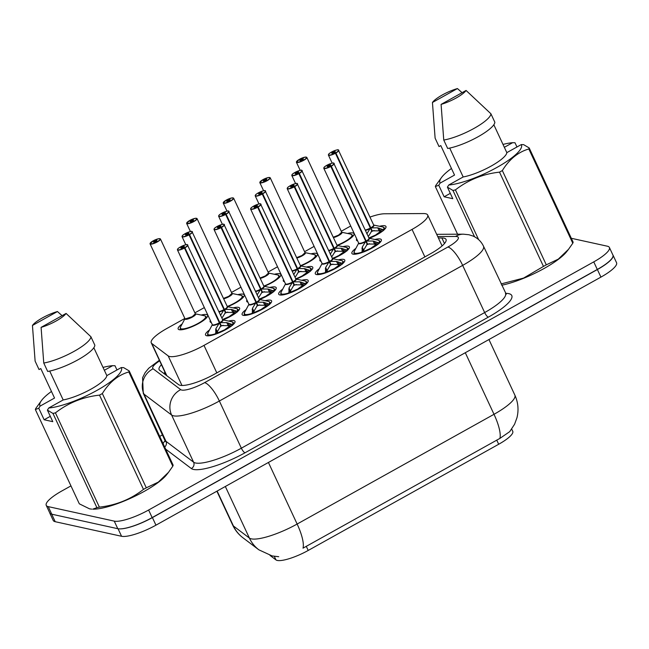 <?xml version="1.0" encoding="UTF-8"?>
<svg xmlns="http://www.w3.org/2000/svg" width="649" height="649" viewBox="0 0 649 649"><rect width="100%" height="100%" fill="white"/><g stroke="black" fill="none" stroke-linecap="round" stroke-linejoin="round"><path stroke-width="0.97" d="M201.149 315.057A16.257 3.821 155 0 1 206.496 314.554A16.257 3.821 155 0 1 207.623 315.268A16.257 3.821 155 0 1 196.679 324.541A16.257 3.821 155 0 1 179.286 329.716A16.257 3.821 155 0 1 178.159 329.002A16.257 3.821 155 0 1 182.174 323.908M237.745 294.662A16.257 3.821 155 0 1 243.091 294.151A16.257 3.821 155 0 1 244.219 294.865A16.257 3.821 155 0 1 227.629 306.701M274.332 274.267A16.257 3.821 155 0 1 279.678 273.756A16.257 3.821 155 0 1 280.806 274.47A16.257 3.821 155 0 1 264.216 286.306M310.928 253.864A16.257 3.821 155 0 1 316.274 253.361A16.257 3.821 155 0 1 317.393 254.075A16.257 3.821 155 0 1 300.812 265.912M347.515 233.47A16.257 3.821 155 0 1 352.861 232.959A16.257 3.821 155 0 1 353.989 233.672A16.257 3.821 155 0 1 337.399 245.509M211.323 322.537A16.257 3.821 155 0 1 211.274 322.529A16.257 3.821 155 0 1 210.146 321.815A16.257 3.821 155 0 1 210.341 320.444M233.137 307.869A16.257 3.821 155 0 1 238.483 307.358A16.257 3.821 155 0 1 239.611 308.072A16.257 3.821 155 0 1 223.021 319.908M247.91 302.142A16.257 3.821 155 0 1 247.861 302.134A16.257 3.821 155 0 1 246.734 301.42A16.257 3.821 155 0 1 246.936 300.049M269.724 287.475A16.257 3.821 155 0 1 275.071 286.963A16.257 3.821 155 0 1 276.198 287.677A16.257 3.821 155 0 1 259.608 299.514M284.505 281.747A16.257 3.821 155 0 1 284.449 281.731A16.257 3.821 155 0 1 283.329 281.017A16.257 3.821 155 0 1 283.524 279.654M306.32 267.072A16.257 3.821 155 0 1 311.666 266.569A16.257 3.821 155 0 1 312.786 267.283A16.257 3.821 155 0 1 296.204 279.119M321.093 261.344A16.257 3.821 155 0 1 321.044 261.336A16.257 3.821 155 0 1 319.916 260.622A16.257 3.821 155 0 1 320.119 259.251M342.907 246.677A16.257 3.821 155 0 1 348.253 246.166A16.257 3.821 155 0 1 349.381 246.88A16.257 3.821 155 0 1 332.791 258.716M357.68 240.949A16.257 3.821 155 0 1 357.631 240.941A16.257 3.821 155 0 1 356.504 240.227A16.257 3.821 155 0 1 356.707 238.856M379.495 226.282A16.257 3.821 155 0 1 384.841 225.771A16.257 3.821 155 0 1 385.968 226.485A16.257 3.821 155 0 1 369.386 238.321M228.529 321.077A16.257 3.821 155 0 1 233.875 320.565A16.257 3.821 155 0 1 234.995 321.279A16.257 3.821 155 0 1 224.051 330.552A16.257 3.821 155 0 1 206.658 335.736A16.257 3.821 155 0 1 205.538 335.022A16.257 3.821 155 0 1 209.53 329.935M265.117 300.674A16.257 3.821 155 0 1 270.463 300.171A16.257 3.821 155 0 1 271.59 300.885A16.257 3.821 155 0 1 260.647 310.157A16.257 3.821 155 0 1 243.253 315.341A16.257 3.821 155 0 1 242.126 314.619A16.257 3.821 155 0 1 246.117 309.541M301.704 280.279A16.257 3.821 155 0 1 307.05 279.768A16.257 3.821 155 0 1 308.178 280.49A16.257 3.821 155 0 1 297.234 289.762A16.257 3.821 155 0 1 279.841 294.938A16.257 3.821 155 0 1 278.713 294.224A16.257 3.821 155 0 1 282.713 289.138M338.299 259.884A16.257 3.821 155 0 1 343.646 259.373A16.257 3.821 155 0 1 344.773 260.087A16.257 3.821 155 0 1 333.829 269.359A16.257 3.821 155 0 1 316.436 274.543A16.257 3.821 155 0 1 315.309 273.829A16.257 3.821 155 0 1 319.3 268.743M374.887 239.481A16.257 3.821 155 0 1 380.233 238.978A16.257 3.821 155 0 1 381.361 239.692A16.257 3.821 155 0 1 370.417 248.965A16.257 3.821 155 0 1 353.024 254.148A16.257 3.821 155 0 1 351.896 253.426A16.257 3.821 155 0 1 355.887 248.348M184.851 318.456L166.898 328.459A28.686 6.741 -25 0 0 151.266 342.867A28.686 6.741 -25 0 0 151.817 343.524L168.18 355.895A28.686 6.741 -25 0 0 169.616 356.496A28.686 6.741 -25 0 0 203.989 345.39L412.05 229.405A28.686 6.741 -25 0 0 427.675 215.006A28.686 6.741 -25 0 0 423.521 213.553L384.581 213.772A28.686 6.741 -25 0 0 369.979 217.082M269.992 555.382L275.971 559.9A25.814 6.068 -25 0 0 277.269 560.444A25.814 6.068 -25 0 0 308.21 550.449L498.683 444.265A25.814 6.068 -25 0 0 512.751 431.309L511.712 429.078M350.711 225.998L341.26 231.263M314.116 246.393L304.665 251.658M277.529 266.788L268.078 272.061M240.941 287.191L231.482 292.456M204.346 307.585L194.895 312.85M217.139 491.058L233.429 525.99A33.464 32.28 127.1 0 0 242.937 537.77C238.491 534.387 235.076 530.168 232.699 525.106A38.242 8.997 -25 0 0 233.429 525.99L249.386 538.053A38.242 8.997 -25 0 0 251.301 538.848A38.242 8.997 -25 0 0 297.137 524.043A33.464 9.565 60.9 0 1 303.018 548.162L499.892 438.408L509.716 431.65L514.56 424.268L516.937 417.834C518.875 410.03 518.178 402.445 514.852 395.095L488.948 339.541M612.802 254.797A28.686 6.741 155 0 1 613.013 255.138A28.686 6.741 155 0 1 597.388 269.538L152.41 517.594A28.686 6.741 155 0 1 120.406 528.886M50.151 513.448A28.686 6.741 155 0 1 49.689 512.856A28.686 6.741 155 0 1 49.559 512.475M613.013 255.138L616.55 262.715A28.686 6.741 155 0 1 600.925 277.115L155.947 525.171A28.686 6.741 155 0 1 121.566 536.277L55.206 521.699A28.686 6.741 155 0 1 53.218 520.433L49.689 512.856M161.439 364.673A28.686 6.741 -25 0 0 159.102 369.646A28.686 6.741 -25 0 0 159.654 370.311L178.67 384.687A28.686 6.741 -25 0 0 180.106 385.287A28.686 6.741 -25 0 0 214.486 374.181L430.401 253.824A28.686 6.741 -25 0 0 446.025 239.416A28.686 6.741 -25 0 0 441.872 237.964L438.391 237.988M571.307 238.28L607.399 246.214A28.686 6.741 155 0 1 609.387 247.472A28.686 6.741 155 0 1 593.762 261.872L148.621 510.017A28.686 6.741 155 0 1 114.248 521.123L48.229 506.618A28.686 6.741 155 0 1 46.241 505.36A28.686 6.741 155 0 1 61.874 490.952L70.96 485.89M159.719 436.412L162.631 434.789M609.387 247.472L612.924 255.057A28.686 6.741 155 0 1 597.291 269.457L152.158 517.594A28.686 6.741 155 0 1 117.777 528.7L51.766 514.195A28.686 6.741 155 0 1 49.778 512.937L46.241 505.36M441.928 245.565L442.48 245.565M163.873 373.5A28.686 6.741 155 0 1 164.968 372.25M362.077 252.534L362.231 247.107L365.776 241.306L367.147 244.243L363.659 250.149L364.219 251.212L370.425 248.445A10.514 2.474 155 0 1 364.194 251.228L363.497 252.023M333.805 163.191A5.736 1.347 155 0 1 334.203 163.451A5.736 1.347 155 0 1 331.282 166.209L366.19 241.071L373.134 241.022L378.61 242.88L378.878 243.789M365.411 241.874A5.914 1.395 155 0 1 358.694 243.115L358.686 243.091A5.736 1.347 -25 0 0 359.075 243.343A5.736 1.347 -25 0 0 365.744 241.233L365.776 241.306M366.19 241.071L367.561 244.008L366.474 242.807M331.282 166.209L331.128 166.03A5.549 1.306 -25 0 0 333.57 163.118A5.549 1.306 -25 0 0 326.918 165.26A5.549 1.306 -25 0 0 324.281 168.294A5.549 1.306 -25 0 0 330.722 166.258L329.546 165.893A1.915 0.446 155 0 1 327.323 166.598A1.915 0.446 155 0 1 327.193 166.509A1.915 0.446 155 0 1 328.475 165.422A1.915 0.446 155 0 1 330.528 164.814A1.915 0.446 155 0 1 330.657 164.895A1.915 0.446 155 0 1 329.684 165.82L331.128 166.03M330.722 166.258L365.744 241.233A5.736 1.355 155 0 1 358.929 243.294M366.158 240.998L366.158 241.006A5.736 1.347 -25 0 0 369.078 238.24L333.683 163.094C333.643 162.672 331.874 163.142 328.402 164.505C322.512 167.783 325.003 166.809 324.078 167.361L323.802 168.294A5.736 1.347 155 0 1 323.883 167.807M371.982 248.137L371.196 248.023L375.601 244.86L374.546 244.081L367.561 244.008M378.472 243.927L375.666 244.843A10.514 2.474 155 0 1 371.65 247.772M366.515 244.916A10.514 2.474 155 0 1 369.524 243.7M371.212 248.032L371.406 248.453M371.05 248.64L370.433 248.453M353.981 253.345A14.343 3.375 -25 0 0 354.021 253.467A14.343 3.375 -25 0 0 355.019 254.092A14.343 3.375 -25 0 0 355.53 254.173M379.592 242.945A14.343 3.375 -25 0 0 380.022 241.339A14.343 3.375 -25 0 0 379.933 241.193M373.134 241.022L374.554 244.065A1.915 0.446 155 0 1 375.584 243.635L378.286 242.75M361.931 248.38L362.994 250.652A1.915 0.446 155 0 1 363.643 250.141L362.231 247.107M366.839 233.9L370.384 228.099L371.755 231.036L368.754 235.83M338.413 149.992A5.736 1.347 155 0 1 338.81 150.243A5.736 1.347 155 0 1 335.89 153.002L370.798 227.864L377.742 227.815L383.218 229.673L383.486 230.59M335.89 153.002L335.736 152.823A5.549 1.306 -25 0 0 338.178 149.911A5.549 1.306 -25 0 0 331.525 152.053A5.549 1.306 -25 0 0 328.889 155.087A5.549 1.306 -25 0 0 335.33 153.05L370.352 228.034A5.736 1.355 155 0 1 365.249 230.03A5.736 1.347 -25 0 0 370.352 228.034L370.384 228.099M370.798 227.864L372.169 230.801L371.082 229.6M335.33 153.05L334.154 152.685A1.915 0.446 155 0 1 331.931 153.391A1.915 0.446 155 0 1 331.801 153.302A1.915 0.446 155 0 1 333.091 152.215A1.915 0.446 155 0 1 335.135 151.606A1.915 0.446 155 0 1 335.265 151.688A1.915 0.446 155 0 1 334.292 152.612L335.736 152.823M370.206 227.71L370.766 227.799A5.736 1.347 -25 0 0 373.686 225.033A5.914 1.395 155 0 1 371.496 227.848M376.59 234.93L375.803 234.816L380.217 231.661L379.154 230.874L372.169 230.801M383.08 230.719L380.217 231.661A10.514 2.474 155 0 1 376.258 234.565M371.131 231.709A10.514 2.474 155 0 1 374.132 230.492M368.827 238.005L375.033 235.246A10.514 2.474 155 0 1 368.957 237.972M375.82 234.824L376.014 235.246M375.657 235.433L375.041 235.246M384.2 229.746A14.343 3.375 -25 0 0 384.63 228.132A14.343 3.375 -25 0 0 384.541 227.994M379.154 230.874L379.162 230.857A1.915 0.446 155 0 1 380.192 230.427L382.902 229.543M306.433 157.18A5.736 1.347 155 0 1 306.831 157.431A5.736 1.347 155 0 1 302.969 160.709A5.736 1.347 155 0 1 296.828 162.534A5.736 1.347 155 0 1 296.431 162.282L299.343 159.362A5.549 1.306 -25 0 0 296.909 162.274A5.549 1.306 -25 0 0 303.554 160.133A5.549 1.306 -25 0 0 306.19 157.099A5.549 1.306 -25 0 0 299.749 159.135L300.933 159.5L301.298 160.287M300.933 159.5A1.915 0.446 155 0 1 303.148 158.794A1.915 0.446 155 0 1 303.286 158.883A1.915 0.446 155 0 1 301.996 159.97A1.915 0.446 155 0 1 299.952 160.579A1.915 0.446 155 0 1 299.822 160.498A1.915 0.446 155 0 1 300.787 159.573L299.343 159.362M300.787 159.573L301.152 160.344M333.27 237.218A5.736 1.347 -25 0 0 338.583 235.108A5.736 1.347 -25 0 0 341.707 232.228L338.583 235.108L333.27 237.218A5.736 1.347 155 0 0 338.583 235.108A5.736 1.347 155 0 0 341.707 232.228L341.601 232.22M341.707 232.228L306.831 157.431L304.973 157.131L299.838 159.435M352.22 236.934A14.343 3.375 -25 0 0 352.65 235.327A14.343 3.375 -25 0 0 352.585 235.214M121.266 367.569L123.626 367.626L129.183 370.92A51.628 12.144 155 0 1 128.827 371.942C118.134 375.041 109.308 382.237 102.339 393.545L146.301 487.813L158.267 482.142L168.537 472.285L166.671 474.67A44.935 10.571 155 0 1 132.282 497.483A44.935 10.571 155 0 1 92.71 509.165L96.912 507.68L52.958 413.421L47.401 410.119L48.748 407.994A44.935 10.571 155 0 0 96.928 390.406A44.935 10.571 155 0 0 121.266 367.569L106.834 375.617A28.686 6.741 155 0 1 91.055 389.108A28.686 6.741 155 0 1 63.18 399.946L48.748 407.994M129.183 370.92L173.145 465.187A51.628 12.144 155 0 1 172.788 466.209L128.827 371.942M168.537 472.285L172.788 466.209M146.301 487.813A51.628 12.144 155 0 1 143.47 489.387L99.508 395.127C82.975 396.937 68.283 402.851 55.433 412.861A51.628 12.144 155 0 1 52.958 413.421M55.433 412.861L99.386 507.129C115.92 505.311 130.611 499.406 143.47 489.387M99.386 507.129A51.628 12.144 155 0 1 96.912 507.68M50.297 416.334L44.14 419.765L38.762 408.221L35.362 409.551L79.316 503.819L89.562 508.848L91.679 509.124M102.339 393.545A51.628 12.144 155 0 1 99.508 395.127M66.084 313.435A19.121 4.494 155 0 1 41.09 327.364L66.084 313.435L90.909 336.742A30.6 7.196 155 0 1 74.075 351.36A30.6 7.196 155 0 1 43.759 363.026L47.685 371.447A30.6 7.196 155 0 0 78.002 359.781A30.6 7.196 155 0 0 94.835 345.163L90.909 336.742M41.09 327.364L43.759 363.026M49.705 371.058L63.18 399.946M106.834 375.617L93.837 347.742M38.762 408.221L40.108 406.096A44.935 10.571 155 0 1 41.836 400.068A44.935 10.571 155 0 1 51.458 391.436M103.004 367.399A44.935 10.571 155 0 1 112.626 365.671L114.987 365.728L116.966 369.962M35.362 409.551A51.628 12.144 155 0 1 35.719 408.529L41.836 400.068M32.45 325.465A19.121 4.494 155 0 1 57.437 311.536L32.45 325.465L35.119 361.128L39.045 369.549L40.79 368.575L54.54 398.048L40.108 406.096M57.437 311.536L62.085 315.665M104.343 370.287L112.626 365.671M44.14 419.765L52.78 421.663L47.401 410.119M449.708 148.077L463.175 176.966L448.743 185.014A44.935 10.571 155 0 0 496.931 167.426A44.935 10.571 155 0 0 521.269 144.589L523.629 144.646L529.186 147.94A51.628 12.144 155 0 1 528.83 148.962C518.137 152.061 509.303 159.256 502.342 170.565L546.296 264.833L558.262 259.162L568.532 249.305L566.666 251.698A44.935 10.571 155 0 1 501.701 285.227M529.186 147.94L573.14 242.207A51.628 12.144 155 0 1 572.783 243.229L528.83 148.962M568.532 249.305L572.783 243.229M546.296 264.833A51.628 12.144 155 0 1 543.464 266.406L499.511 172.147C482.978 173.956 468.278 179.87 455.428 189.881A51.628 12.144 155 0 1 452.953 190.441L447.396 187.139L448.743 185.014M501.093 283.921L523.589 278.08L543.464 266.406M502.342 170.565A51.628 12.144 155 0 1 499.511 172.147M466.079 90.454A19.121 4.494 155 0 1 441.093 104.384L466.079 90.454L490.904 113.762A30.6 7.196 155 0 1 474.07 128.38A30.6 7.196 155 0 1 443.754 140.046L447.68 148.467A30.6 7.196 155 0 0 477.997 136.801A30.6 7.196 155 0 0 494.83 122.182L490.904 113.762M441.093 104.384L443.754 140.046M521.269 144.589L506.828 152.637A28.686 6.741 155 0 1 491.05 166.136A28.686 6.741 155 0 1 463.175 176.966M506.828 152.637L493.832 124.762M450.292 193.353L444.143 196.785L438.756 185.241L435.357 186.571A51.628 12.144 155 0 1 435.714 185.549L441.831 177.088A44.935 10.571 155 0 1 451.453 168.456M438.756 185.241L440.103 183.115A44.935 10.571 155 0 1 441.831 177.088M502.999 144.419A44.935 10.571 155 0 1 512.621 142.691L514.99 142.748L516.961 146.99M455.428 189.881L478.637 239.643M474.581 236.812L452.953 190.441M435.357 186.571L457.569 234.208M432.445 102.485A19.121 4.494 155 0 1 457.44 88.556L432.445 102.485L435.114 138.148L439.04 146.569L440.793 145.595L454.535 175.068L440.103 183.115M457.44 88.556L462.088 92.685M504.346 147.307L512.621 142.691M444.143 196.785L452.783 198.683L447.396 187.139M325.482 272.929L325.636 267.502L329.181 261.701L330.552 264.638L327.072 270.544L327.623 271.607L333.837 268.848A10.514 2.474 155 0 1 327.607 271.631M297.218 183.594A5.736 1.347 155 0 1 297.615 183.845A5.736 1.347 155 0 1 294.695 186.604L329.603 261.466L336.547 261.425L342.023 263.283L342.291 264.192M328.816 262.269A5.914 1.395 155 0 1 322.099 263.51A5.736 1.347 -25 0 0 322.488 263.737A5.736 1.347 -25 0 0 329.148 261.636L329.181 261.701M329.603 261.466L330.974 264.411L329.887 263.202M294.695 186.604L294.541 186.425A5.549 1.306 -25 0 0 296.974 183.513A5.549 1.306 -25 0 0 290.33 185.663A5.549 1.306 -25 0 0 287.694 188.689A5.549 1.306 -25 0 0 294.135 186.652L292.959 186.287A1.915 0.446 155 0 1 290.736 186.993A1.915 0.446 155 0 1 290.598 186.912A1.915 0.446 155 0 1 291.888 185.817A1.915 0.446 155 0 1 293.932 185.208A1.915 0.446 155 0 1 294.07 185.29A1.915 0.446 155 0 1 293.097 186.214L294.541 186.425M294.135 186.652L329.148 261.636A5.736 1.355 155 0 1 322.334 263.697M329.002 261.32L329.57 261.401A5.736 1.347 -25 0 0 332.491 258.635L332.377 258.635M335.395 268.54L334.6 268.418L339.013 265.263L337.959 264.476L330.974 264.411M341.885 264.321L339.07 265.238A10.514 2.474 155 0 1 335.062 268.167M329.927 265.311A10.514 2.474 155 0 1 332.929 264.094M334.616 268.426L334.811 268.848M334.454 269.035L333.846 268.848M317.393 273.748A14.343 3.375 -25 0 0 317.434 273.862A14.343 3.375 -25 0 0 318.424 274.495A14.343 3.375 -25 0 0 318.935 274.568M343.005 263.348A14.343 3.375 -25 0 0 343.426 261.742A14.343 3.375 -25 0 0 343.345 261.596M336.547 261.425L337.967 264.459A1.915 0.446 155 0 1 338.989 264.029L341.699 263.145M325.344 268.775L326.398 271.055A1.915 0.446 155 0 1 327.055 270.544L325.636 267.502M288.894 293.324L289.048 287.896L292.594 282.104L293.965 285.041L290.476 290.939L291.036 292.009L297.25 289.243A10.514 2.474 155 0 1 291.02 292.026L290.314 292.821M260.622 203.989A5.736 1.347 155 0 1 261.02 204.24A5.736 1.347 155 0 1 258.099 207.007L293.015 281.869L299.96 281.82L305.428 283.678L305.703 284.587M292.228 282.664A5.914 1.395 155 0 1 285.511 283.905A5.736 1.347 -25 0 0 285.901 284.132A5.736 1.347 -25 0 0 292.561 282.031L292.594 282.104M293.015 281.869L294.386 284.806L293.291 283.605M258.099 207.007L257.945 206.828A5.549 1.306 -25 0 0 260.387 203.908A5.549 1.306 -25 0 0 253.743 206.058A5.549 1.306 -25 0 0 251.098 209.083A5.549 1.306 -25 0 0 257.548 207.047L256.363 206.69A1.915 0.446 155 0 1 254.14 207.388A1.915 0.446 155 0 1 254.01 207.307A1.915 0.446 155 0 1 255.3 206.212A1.915 0.446 155 0 1 257.345 205.603A1.915 0.446 155 0 1 257.475 205.692A1.915 0.446 155 0 1 256.501 206.609L257.945 206.828M257.548 207.047L292.561 282.031A5.736 1.355 155 0 1 285.747 284.092M292.415 281.715L292.975 281.796A5.736 1.347 -25 0 0 295.895 279.038L295.92 279.078A5.914 1.395 155 0 1 293.705 281.844M298.8 288.935L298.013 288.813L302.426 285.657L301.363 284.87L294.386 284.806M305.29 284.716L302.426 285.657A10.514 2.474 155 0 1 298.475 288.562M293.34 285.706A10.514 2.474 155 0 1 296.342 284.489M298.029 288.829L298.224 289.243M297.867 289.43L297.258 289.243M280.798 294.143A14.343 3.375 -25 0 0 280.839 294.257A14.343 3.375 -25 0 0 281.836 294.889A14.343 3.375 -25 0 0 282.347 294.962M306.409 283.743A14.343 3.375 -25 0 0 306.839 282.137A14.343 3.375 -25 0 0 306.75 281.991M299.96 281.82L301.371 284.854A1.915 0.446 155 0 1 302.402 284.432L305.111 283.548M288.748 289.178L289.811 291.45A1.915 0.446 155 0 1 290.468 290.939L289.048 287.896M252.299 313.727L252.461 308.299L256.006 302.499L257.369 305.436L253.889 311.342L254.44 312.404L260.655 309.638A10.514 2.474 155 0 1 254.424 312.42L253.718 313.216M224.035 224.384A5.736 1.347 155 0 1 224.432 224.635A5.736 1.347 155 0 1 221.512 227.401L256.42 302.264L263.364 302.215L268.84 304.073L269.108 304.981M256.42 302.264L257.791 305.2L256.704 304M221.512 227.401L221.358 227.223A5.549 1.306 -25 0 0 223.791 224.311A5.549 1.306 -25 0 0 217.147 226.452A5.549 1.306 -25 0 0 214.511 229.486A5.549 1.306 -25 0 0 220.952 227.45L219.776 227.085A1.915 0.446 155 0 1 217.553 227.791A1.915 0.446 155 0 1 217.423 227.702A1.915 0.446 155 0 1 218.705 226.615A1.915 0.446 155 0 1 220.757 226.006A1.915 0.446 155 0 1 220.887 226.087A1.915 0.446 155 0 1 219.914 227.004L221.358 227.223M248.973 304.194L248.908 304.284A5.736 1.347 -25 0 0 249.305 304.535A5.736 1.347 -25 0 0 255.974 302.426A5.736 1.355 155 0 1 249.151 304.486M220.952 227.45L255.974 302.426M255.82 302.109L256.387 302.199A5.736 1.347 -25 0 0 259.308 299.432L268.621 301.42A13.978 3.294 155 0 1 268.84 304.073M262.212 309.33L261.425 309.216L265.83 306.052L264.776 305.273L257.791 305.2M268.702 305.119L265.83 306.052A10.514 2.474 155 0 1 261.88 308.965M256.744 306.109A10.514 2.474 155 0 1 259.754 304.892M261.433 309.224L261.628 309.646M261.279 309.833L260.663 309.646M244.211 314.538A14.343 3.375 -25 0 0 244.251 314.66A14.343 3.375 -25 0 0 245.249 315.284A14.343 3.375 -25 0 0 245.76 315.365M269.822 304.138A14.343 3.375 -25 0 0 270.252 302.531A14.343 3.375 -25 0 0 270.162 302.385M263.364 302.215L264.784 305.257A1.915 0.446 155 0 1 265.814 304.827L268.516 303.943M252.461 308.299L253.889 311.342M215.711 334.121L215.866 328.694L219.411 322.894L220.782 325.83L217.301 331.736L217.853 332.799L224.067 330.041A10.514 2.474 155 0 1 217.837 332.823L217.131 333.61M187.439 244.787A5.736 1.347 155 0 1 187.837 245.038A5.736 1.347 155 0 1 184.924 247.796L219.833 322.658L226.777 322.618L232.245 324.476L232.52 325.384M219.046 323.462A5.914 1.395 155 0 1 212.328 324.703L212.32 324.678A5.736 1.347 -25 0 0 212.718 324.93A5.736 1.347 -25 0 0 219.378 322.829L219.411 322.894M219.833 322.658L221.204 325.603L220.108 324.395M184.924 247.796L184.77 247.618A5.549 1.306 -25 0 0 187.204 244.705A5.549 1.306 -25 0 0 180.56 246.855A5.549 1.306 -25 0 0 177.923 249.881A5.549 1.306 -25 0 0 184.365 247.845L183.18 247.48A1.915 0.446 155 0 1 180.966 248.186A1.915 0.446 155 0 1 180.828 248.105A1.915 0.446 155 0 1 182.118 247.009A1.915 0.446 155 0 1 184.162 246.401A1.915 0.446 155 0 1 184.292 246.482A1.915 0.446 155 0 1 183.326 247.407L184.77 247.618M184.365 247.845L219.378 322.829A5.736 1.355 155 0 1 212.564 324.889M219.232 322.512L219.8 322.594A5.736 1.347 -25 0 0 222.721 319.827L232.034 321.815A13.978 3.294 155 0 1 232.245 324.476M225.625 329.724L224.83 329.611L229.243 326.455L228.18 325.668L221.204 325.603M232.107 325.514L229.243 326.455A10.514 2.474 155 0 1 225.292 329.359M220.157 326.504A10.514 2.474 155 0 1 223.159 325.287M224.846 329.619L225.041 330.041M224.684 330.227L224.075 330.041M207.615 334.941A14.343 3.375 -25 0 0 207.664 335.054A14.343 3.375 -25 0 0 208.654 335.687A14.343 3.375 -25 0 0 209.165 335.76M233.234 324.541A14.343 3.375 -25 0 0 233.656 322.934A14.343 3.375 -25 0 0 233.567 322.788M228.18 325.668L228.197 325.652A1.915 0.446 155 0 1 229.219 325.222L231.928 324.338M215.573 329.968L216.628 332.239A1.915 0.446 155 0 1 217.285 331.736L215.866 328.694M269.838 177.575A5.736 1.347 155 0 1 270.235 177.826A5.736 1.347 155 0 1 266.374 181.103A5.736 1.347 155 0 1 260.241 182.929A5.736 1.347 155 0 1 259.843 182.677L262.756 179.757A5.549 1.306 -25 0 0 260.322 182.677A5.549 1.306 -25 0 0 266.966 180.527A5.549 1.306 -25 0 0 269.603 177.502A5.549 1.306 -25 0 0 263.161 179.53L264.338 179.895L264.711 180.682M264.338 179.895A1.915 0.446 155 0 1 266.561 179.197A1.915 0.446 155 0 1 266.69 179.278A1.915 0.446 155 0 1 265.409 180.365A1.915 0.446 155 0 1 263.356 180.982A1.915 0.446 155 0 1 263.226 180.893A1.915 0.446 155 0 1 264.2 179.976L262.756 179.757M264.2 179.976L264.557 180.738M296.682 257.621A5.736 1.347 -25 0 0 301.988 255.503A5.736 1.347 -25 0 0 305.119 252.623L301.988 255.503L296.674 257.621A5.736 1.347 155 0 0 301.988 255.503A5.736 1.347 155 0 0 305.111 252.623L314.441 254.611A13.978 3.277 155 0 1 312.737 259.024A13.978 3.277 155 0 1 300.438 265.684M315.633 257.329A14.343 3.375 -25 0 0 316.055 255.722A14.343 3.375 -25 0 0 315.998 255.617M233.251 197.977A5.736 1.347 155 0 1 233.648 198.229A5.736 1.347 155 0 1 229.787 201.498A5.736 1.347 155 0 1 223.645 203.332A5.736 1.347 155 0 1 223.248 203.072L226.168 200.16A5.549 1.306 -25 0 0 223.727 203.072A5.549 1.306 -25 0 0 230.379 200.922A5.549 1.306 -25 0 0 233.015 197.896A5.549 1.306 -25 0 0 226.574 199.933L227.75 200.29L228.115 201.085M227.75 200.29A1.915 0.446 155 0 1 229.973 199.592A1.915 0.446 155 0 1 230.103 199.673A1.915 0.446 155 0 1 228.813 200.768A1.915 0.446 155 0 1 226.769 201.377A1.915 0.446 155 0 1 226.639 201.287A1.915 0.446 155 0 1 227.612 200.371L226.168 200.16M227.612 200.371L227.969 201.141M260.087 278.015A5.736 1.347 -25 0 0 265.4 275.898A5.736 1.347 -25 0 0 268.524 273.018L265.4 275.898L260.087 278.015A5.736 1.347 155 0 0 265.4 275.898A5.736 1.347 155 0 0 268.524 273.026A5.914 1.387 155 0 1 266.707 275.59A5.914 1.387 155 0 1 260.265 278.397M279.038 277.731A14.343 3.375 -25 0 0 279.468 276.125A14.343 3.375 -25 0 0 279.403 276.012M189.549 220.571L189.573 220.555A5.549 1.306 -25 0 0 187.139 223.467A5.549 1.306 -25 0 0 193.783 221.317A5.549 1.306 -25 0 0 196.42 218.291A5.549 1.306 -25 0 0 189.979 220.327L191.163 220.692L191.528 221.479M191.163 220.692A1.915 0.446 155 0 1 193.378 219.987A1.915 0.446 155 0 1 193.516 220.076A1.915 0.446 155 0 1 192.226 221.163A1.915 0.446 155 0 1 190.181 221.771A1.915 0.446 155 0 1 190.043 221.69A1.915 0.446 155 0 1 191.017 220.765L189.573 220.555M191.017 220.765L191.374 221.536M223.499 298.41A5.736 1.347 -25 0 0 228.805 296.301A5.736 1.347 -25 0 0 231.936 293.421L228.805 296.301L223.499 298.41A5.736 1.347 155 0 0 228.805 296.301A5.736 1.347 155 0 0 231.936 293.421A5.914 1.387 155 0 1 230.119 295.985A5.914 1.387 155 0 1 223.678 298.791M242.45 298.126A14.343 3.375 -25 0 0 242.872 296.52A14.343 3.375 -25 0 0 242.815 296.406M160.068 238.767A5.736 1.347 155 0 1 160.465 239.019A5.736 1.347 155 0 1 156.604 242.296A5.736 1.347 155 0 1 150.463 244.121A5.736 1.347 155 0 1 150.065 243.87L152.986 240.949A5.549 1.306 -25 0 0 150.544 243.862A5.549 1.306 -25 0 0 157.196 241.72A5.549 1.306 -25 0 0 159.832 238.694A5.549 1.306 -25 0 0 153.391 240.722L154.567 241.087L154.933 241.874M154.567 241.087A1.915 0.446 155 0 1 156.79 240.39A1.915 0.446 155 0 1 156.92 240.471A1.915 0.446 155 0 1 155.638 241.558A1.915 0.446 155 0 1 153.586 242.166A1.915 0.446 155 0 1 153.456 242.085A1.915 0.446 155 0 1 154.43 241.168L152.986 240.949M154.43 241.168L154.787 241.931M185.346 318.919A5.736 1.347 -25 0 0 192.218 316.696A5.736 1.347 -25 0 0 195.341 313.816L192.218 316.696L185.338 318.91A5.736 1.347 -25 0 1 184.949 318.667L180.479 327.088L180.292 329.027A14.343 3.375 -25 0 0 181.282 329.668A14.343 3.375 -25 0 0 181.793 329.749M205.855 318.521A14.343 3.375 -25 0 0 206.285 316.915A14.343 3.375 -25 0 0 206.22 316.809M180.235 328.873A14.343 3.375 -25 0 0 180.284 329.043L180.657 329.83M330.244 254.294L333.789 248.494L335.16 251.439L332.166 256.225M301.826 170.387A5.736 1.347 155 0 1 302.223 170.638A5.736 1.347 155 0 1 299.303 173.405L334.211 248.267L341.155 248.218L346.631 250.076L346.899 250.985M299.303 173.405L299.148 173.218A5.549 1.306 -25 0 0 301.582 170.306A5.549 1.306 -25 0 0 294.938 172.456A5.549 1.306 -25 0 0 292.301 175.481A5.549 1.306 -25 0 0 298.743 173.445L333.756 248.429A5.736 1.355 155 0 1 328.662 250.433A5.736 1.347 -25 0 0 333.756 248.429L333.789 248.494M334.211 248.267L335.582 251.204L334.495 249.995M298.743 173.445L297.567 173.088A1.915 0.446 155 0 1 295.344 173.786A1.915 0.446 155 0 1 295.206 173.705A1.915 0.446 155 0 1 296.496 172.61A1.915 0.446 155 0 1 298.54 172.001A1.915 0.446 155 0 1 298.678 172.082A1.915 0.446 155 0 1 297.704 173.007L299.148 173.218M333.61 248.113L334.178 248.194A5.736 1.347 -25 0 0 337.099 245.427A5.914 1.395 155 0 1 334.9 248.243M340.003 255.333L339.208 255.211L343.621 252.055L342.567 251.268L335.582 251.204M343.654 252.047A10.514 2.474 155 0 1 339.67 254.96M334.535 252.104A10.514 2.474 155 0 1 337.537 250.887M338.454 255.649A10.514 2.474 155 0 1 332.361 258.367M332.231 258.399L339.062 255.828M339.224 255.227L339.419 255.641M347.613 250.141A14.343 3.375 -25 0 0 348.034 248.535A14.343 3.375 -25 0 0 347.953 248.389M342.567 251.268L342.575 251.252A1.915 0.446 155 0 1 343.597 250.83L346.306 249.938M293.656 274.697L297.201 268.897L298.572 271.834L295.571 276.62M297.023 268.508L304.568 268.613L310.035 270.471L310.311 271.379M292.066 270.828A5.736 1.347 -25 0 0 297.169 268.824L297.201 268.897M297.623 268.662L298.994 271.598L297.899 270.398M265.23 190.782A5.736 1.347 155 0 1 265.628 191.033A5.736 1.347 155 0 1 262.715 193.8L297.591 268.589A5.736 1.347 -25 0 0 300.503 265.83L300.398 265.822M262.715 193.8L262.561 193.621A5.549 1.306 -25 0 0 264.995 190.701A5.549 1.306 -25 0 0 258.351 192.85A5.549 1.306 -25 0 0 255.714 195.876A5.549 1.306 -25 0 0 262.155 193.848L260.971 193.483A1.915 0.446 155 0 1 258.748 194.181A1.915 0.446 155 0 1 258.618 194.1A1.915 0.446 155 0 1 259.908 193.013A1.915 0.446 155 0 1 261.953 192.396A1.915 0.446 155 0 1 262.082 192.485A1.915 0.446 155 0 1 261.109 193.402L262.561 193.621M262.155 193.848L297.169 268.824M303.408 275.728L302.621 275.614L307.034 272.45L305.971 271.663L298.994 271.598M307.058 272.442A10.514 2.474 155 0 1 303.083 275.363M297.948 272.499A10.514 2.474 155 0 1 300.949 271.282M301.866 276.052A10.514 2.474 155 0 1 295.774 278.77M295.644 278.802L302.475 276.231M302.637 275.622L302.832 276.036M311.017 270.536A14.343 3.375 -25 0 0 311.447 268.929A14.343 3.375 -25 0 0 311.358 268.783M304.568 268.613L305.979 271.655A1.915 0.446 155 0 1 307.009 271.225L309.719 270.341M257.069 295.092L260.614 289.292L261.985 292.228L258.983 297.023M228.643 211.185A5.736 1.347 155 0 1 229.04 211.436A5.736 1.347 155 0 1 226.12 214.194L261.028 289.056L267.972 289.008L273.448 290.866L273.716 291.774M226.12 214.194L225.966 214.016A5.549 1.306 -25 0 0 228.407 211.103A5.549 1.306 -25 0 0 221.755 213.245A5.549 1.306 -25 0 0 219.119 216.279A5.549 1.306 -25 0 0 225.56 214.243L260.582 289.219A5.736 1.355 155 0 1 255.479 291.223A5.736 1.347 -25 0 0 260.582 289.219L260.614 289.292M261.028 289.056L262.399 291.993L261.312 290.793M225.56 214.243L224.384 213.878A1.915 0.446 155 0 1 222.161 214.584A1.915 0.446 155 0 1 222.031 214.494A1.915 0.446 155 0 1 223.313 213.407A1.915 0.446 155 0 1 225.365 212.799A1.915 0.446 155 0 1 225.495 212.88A1.915 0.446 155 0 1 224.522 213.805L225.966 214.016M260.427 288.902L260.995 288.992A5.736 1.347 -25 0 0 263.916 286.225L228.521 211.079C228.48 210.657 226.712 211.128 223.24 212.491C217.35 215.768 219.841 214.795 218.916 215.346L218.64 216.279A5.736 1.347 155 0 1 218.713 215.793M266.82 296.122L266.033 296.009L270.438 292.853L269.384 292.066L262.399 291.993M270.471 292.837A10.514 2.474 155 0 1 266.488 295.757M261.352 292.902A10.514 2.474 155 0 1 264.362 291.685M259.056 299.197L265.263 296.439A10.514 2.474 155 0 1 259.186 299.165M266.049 296.017L266.244 296.439M265.887 296.625L265.271 296.439M274.43 290.93A14.343 3.375 -25 0 0 274.86 289.324A14.343 3.375 -25 0 0 274.77 289.178M267.972 289.008L269.392 292.05A1.915 0.446 155 0 1 270.422 291.62L273.124 290.736M220.473 315.487L224.019 309.687L225.39 312.631L222.388 317.418M192.055 231.579A5.736 1.347 155 0 1 192.453 231.831A5.736 1.347 155 0 1 189.532 234.597L224.44 309.459L231.385 309.411L236.861 311.269L237.128 312.177M218.891 311.617A5.736 1.347 -25 0 0 223.986 309.622L224.019 309.687M224.44 309.459L225.811 312.396L224.724 311.187M189.532 234.597L189.378 234.411A5.549 1.306 -25 0 0 191.812 231.498A5.549 1.306 -25 0 0 185.168 233.648A5.549 1.306 -25 0 0 182.531 236.674A5.549 1.306 -25 0 0 188.973 234.638L187.788 234.281A1.915 0.446 155 0 1 185.573 234.979A1.915 0.446 155 0 1 185.436 234.897A1.915 0.446 155 0 1 186.725 233.802A1.915 0.446 155 0 1 188.77 233.194A1.915 0.446 155 0 1 188.908 233.275A1.915 0.446 155 0 1 187.934 234.2L189.378 234.411M188.973 234.638L223.986 309.622A5.736 1.355 155 0 1 218.891 311.625M223.84 309.305L224.408 309.386A5.736 1.347 -25 0 0 227.328 306.62L227.353 306.661A5.914 1.395 155 0 1 225.13 309.435M229.438 316.404L233.851 313.248L232.796 312.461L225.811 312.396M233.883 313.24A10.514 2.474 155 0 1 229.9 316.152M224.765 313.297A10.514 2.474 155 0 1 227.767 312.08M222.461 319.592L228.675 316.834A10.514 2.474 155 0 1 222.591 319.559M229.454 316.404L230.233 316.525M229.454 316.42L229.649 316.834M229.292 317.02L228.683 316.834M237.842 311.333A14.343 3.375 -25 0 0 238.264 309.727A14.343 3.375 -25 0 0 238.183 309.581M231.385 309.411L232.804 312.445A1.915 0.446 155 0 1 233.827 312.015L236.536 311.131M369.078 238.564A5.736 1.355 155 0 1 366.158 241.006L365.598 240.917M181.971 385.482L168.18 355.895M275.971 559.9L274.308 556.331M498.683 444.265L496.728 440.071M308.21 550.449L306.247 546.247M216.815 372.883L203.989 345.39M166.842 375.747L151.817 343.524M424.868 256.907L412.05 229.405M278.737 556.72L272.126 555.925L258.886 549.833A33.464 32.28 127.1 0 1 249.386 538.053L225.341 486.49M499.892 438.408A33.464 9.565 -119.1 0 0 494.011 414.297A38.242 8.997 -25 0 0 514.852 395.095M268.426 462.469L297.137 524.043L494.011 414.297L465.301 352.723M600.925 277.115L597.388 269.538M155.947 525.171L152.41 517.594M121.566 536.277L118.061 528.757M55.206 521.699L51.709 514.186M159.654 360.844A19.121 4.494 -25 0 0 153.115 368.786L180.722 389.651A19.121 4.494 -25 0 0 181.679 390.057A19.121 4.494 -25 0 0 204.597 382.65L447.891 247.026A19.121 4.494 -25 0 0 456.985 236.585A19.121 4.494 -25 0 0 455.541 236.455L437.726 236.552M455.541 236.455A19.121 16.549 89.7 0 1 463.289 234.175L468.943 234.751L472.845 235.985C477.656 238.061 481.209 241.46 483.497 246.19A38.242 8.997 155 0 1 462.664 265.384L219.362 401.017A38.242 8.997 155 0 1 173.526 415.822A38.242 8.997 155 0 1 171.612 415.019L193.605 462.193A38.242 8.997 -25 0 0 195.519 462.988A38.242 8.997 -25 0 0 241.355 448.183L484.657 312.558A38.242 8.997 -25 0 0 505.49 293.356L505.563 293.364A43.029 10.116 155 0 1 488.348 317.142L245.046 452.775A4.778 1.363 60.9 0 1 241.355 448.183L219.362 401.017A19.121 5.468 -119.1 0 0 204.597 382.65M245.046 452.775A43.029 10.116 155 0 1 193.483 469.43A43.029 10.116 155 0 1 191.325 468.529L165.649 449.116M163.11 443.681A43.029 10.116 155 0 1 165.268 440.444A38.242 8.997 -25 0 0 165.998 441.32L193.605 462.193A4.778 4.608 -52.9 0 1 191.325 468.529M48.229 506.618L51.766 514.195M114.248 521.123L117.777 528.7M148.621 510.017L152.158 517.594M593.762 261.872L597.291 269.457M180.722 389.651A19.121 18.448 127.1 0 0 171.612 415.019L144.005 394.154L165.998 441.32A4.778 4.608 -52.9 0 1 164.676 447.031M153.115 368.786A19.121 18.448 127.1 0 0 144.005 394.154A38.242 8.997 155 0 1 143.267 393.27L165.454 441.571M447.891 247.026A19.121 5.468 -119.1 0 1 462.664 265.384L484.657 312.558A4.778 1.363 60.9 0 0 488.348 317.142M444.476 243.537L441.872 237.964M368.973 238.232L369.078 238.248A5.914 1.395 155 0 1 366.88 241.055M330.868 166.444A5.736 1.347 155 0 1 324.2 168.545A5.736 1.347 155 0 1 323.802 168.294L358.678 243.091L354.208 251.496A13.978 3.294 155 0 0 361.907 252.193M369.086 238.256L378.391 240.227A13.978 3.294 155 0 1 378.61 242.88M374.522 241.363L375.584 243.635A0.957 0.422 71.9 0 1 375.666 244.843L375.601 244.86M364.219 251.212L364.194 251.236A0.957 0.819 -138.4 0 1 362.994 250.652L361.891 251.893M370.019 228.667A5.914 1.395 155 0 1 365.428 230.411M335.476 153.237A5.736 1.347 155 0 1 328.808 155.338A5.736 1.347 155 0 1 328.41 155.087A5.736 1.347 155 0 1 328.491 154.6M373.686 225.357A5.736 1.355 155 0 1 370.774 227.799M373.581 225.025L382.999 227.02A13.978 3.294 155 0 1 383.218 229.673M377.742 227.815L379.162 230.857M379.13 228.156L380.192 230.427A0.957 0.422 71.9 0 1 380.273 231.636M353.015 236.114L351.028 234.216L341.715 232.245A5.914 1.387 155 0 1 339.889 234.792A5.914 1.387 155 0 1 333.448 237.599M300.203 170.371L296.431 162.282A5.736 1.347 155 0 1 296.504 161.788M351.028 234.216A13.978 3.277 155 0 1 349.332 238.629A13.978 3.277 155 0 1 337.034 245.29M342.023 263.283A13.978 3.294 155 0 0 341.804 260.622L332.499 258.659A5.914 1.395 155 0 1 330.292 261.45M294.273 186.839A5.736 1.347 155 0 1 287.612 188.948A5.736 1.347 155 0 1 287.215 188.697A5.736 1.347 155 0 1 287.288 188.202M332.491 258.959A5.736 1.355 155 0 1 329.57 261.409M325.319 272.588A13.978 3.294 155 0 1 317.621 271.89L322.155 263.397M337.934 261.758L338.989 264.029A0.957 0.422 71.9 0 1 339.07 265.238L339.013 265.263M327.623 271.607L326.901 272.418M325.303 272.288L326.398 271.055A0.957 0.819 -138.4 0 0 327.599 271.639M257.685 207.242A5.736 1.347 155 0 1 251.017 209.343A5.736 1.347 155 0 1 250.619 209.092A5.736 1.347 155 0 1 250.701 208.597M295.895 279.354A5.736 1.355 155 0 1 292.983 281.804M288.732 292.983A13.978 3.294 155 0 1 281.025 292.293L285.56 283.791M295.79 279.029L305.208 281.017A13.978 3.294 155 0 1 305.428 283.678M301.339 282.161L302.402 284.432A0.957 0.422 71.9 0 1 302.483 285.641M288.708 292.683L289.811 291.45A0.957 0.819 -138.4 0 0 291.012 292.034M255.641 303.067A5.914 1.395 155 0 1 248.924 304.3L244.438 312.688A13.978 3.294 155 0 0 252.137 313.386M259.194 299.424L259.332 299.473A5.914 1.395 155 0 1 257.109 302.239M221.09 227.637A5.736 1.347 155 0 1 214.43 229.738A5.736 1.347 155 0 1 214.032 229.486A5.736 1.347 155 0 1 214.105 229M259.308 299.757A5.736 1.355 155 0 1 256.387 302.199M254.44 312.404L254.416 312.429A0.957 0.819 -138.4 0 1 253.224 311.844A1.915 0.446 155 0 1 253.873 311.333M264.751 302.556L265.814 304.827A0.957 0.422 71.9 0 1 265.887 306.036M252.161 309.573L253.224 311.844L252.12 313.086M222.607 319.827L222.737 319.868A5.914 1.395 155 0 1 220.522 322.642M184.503 248.032A5.736 1.347 155 0 1 177.842 250.141A5.736 1.347 155 0 1 177.445 249.889A5.736 1.347 155 0 1 177.518 249.394M222.721 320.152A5.736 1.355 155 0 1 219.8 322.594M215.549 333.781A13.978 3.294 155 0 1 207.85 333.083L212.385 324.589M217.853 332.799L217.829 332.832A0.957 0.819 -138.4 0 1 216.628 332.239L215.533 333.481M226.777 322.618L228.197 325.652M228.164 322.951L229.219 325.222A0.957 0.422 71.9 0 1 229.3 326.431M305.127 252.648A5.914 1.387 155 0 1 303.302 255.187A5.914 1.387 155 0 1 296.853 258.002M263.616 190.765L259.843 182.677A5.736 1.347 155 0 1 259.916 182.191M227.02 211.168L223.248 203.072A5.736 1.347 155 0 1 223.329 202.585M268.418 273.018L277.853 275.006A13.978 3.277 155 0 1 276.149 279.427A13.978 3.277 155 0 1 263.851 286.087M196.663 218.372A5.736 1.347 155 0 1 197.061 218.624A5.736 1.347 155 0 1 193.191 221.901A5.736 1.347 155 0 1 187.058 223.727A5.736 1.347 155 0 1 186.661 223.475A5.736 1.347 155 0 1 186.734 222.98M231.831 293.413L241.258 295.409A13.978 3.277 155 0 1 239.562 299.822A13.978 3.277 155 0 1 227.255 306.482M195.235 313.808L195.341 313.816A5.914 1.387 155 0 1 190.887 317.823A5.914 1.387 155 0 1 184.957 318.691L185.014 318.578M184.949 318.667L150.065 243.87A5.736 1.347 155 0 1 150.146 243.375M153.375 240.722L158.616 238.727L160.465 239.019L195.341 313.816A5.736 1.347 155 0 1 192.218 316.696A5.736 1.347 155 0 1 185.192 318.87M195.349 313.832L204.67 315.803A13.978 3.277 155 0 1 194.375 325.303A13.978 3.277 155 0 1 180.479 327.088M333.432 249.062A5.914 1.395 155 0 1 328.84 250.806M298.881 173.632A5.736 1.347 155 0 1 292.22 175.741A5.736 1.347 155 0 1 291.823 175.49A5.736 1.347 155 0 1 291.896 174.995M337.099 245.752A5.736 1.355 155 0 1 334.178 248.202M336.985 245.427L346.412 247.415A13.978 3.294 155 0 1 346.631 250.076M346.493 251.114L343.621 252.055M341.155 248.218L342.575 251.252M342.542 248.551L343.597 250.83A0.957 0.422 71.9 0 1 343.678 252.031M296.836 269.465A5.914 1.395 155 0 1 292.245 271.209M310.035 270.471A13.978 3.294 155 0 0 309.816 267.81L300.511 265.847A5.914 1.395 155 0 1 298.313 268.637M262.293 194.035A5.736 1.347 155 0 1 255.625 196.136A5.736 1.347 155 0 1 255.227 195.884A5.736 1.347 155 0 1 255.308 195.39M297.169 268.832A5.736 1.355 155 0 1 292.074 270.828M300.503 266.155A5.736 1.355 155 0 1 297.591 268.597M309.898 271.517L307.034 272.45M305.947 268.954L307.009 271.225A0.957 0.422 71.9 0 1 307.091 272.434M260.249 289.86A5.914 1.395 155 0 1 255.657 291.604M263.802 286.217L263.94 286.266A5.914 1.395 155 0 1 261.717 289.04M225.706 214.43A5.736 1.347 155 0 1 219.037 216.531A5.736 1.347 155 0 1 218.64 216.279L222.412 224.376M263.916 286.55A5.736 1.355 155 0 1 260.995 288.992M263.916 286.233L273.229 288.213A13.978 3.294 155 0 1 273.448 290.866M273.31 291.912L270.438 292.853M269.359 289.349L270.422 291.62A0.957 0.422 71.9 0 1 270.503 292.829M223.654 310.254A5.914 1.395 155 0 1 219.07 311.999M189.11 234.824A5.736 1.347 155 0 1 182.45 236.934A5.736 1.347 155 0 1 182.053 236.682A5.736 1.347 155 0 1 182.126 236.187M227.328 306.945A5.736 1.355 155 0 1 224.408 309.395M227.215 306.62L236.642 308.608A13.978 3.294 155 0 1 236.861 311.269M236.715 312.307L233.851 313.248M232.772 309.743L233.827 312.015A0.957 0.422 71.9 0 1 233.908 313.224M165.171 372.672L164.205 373.759M166.469 375.463L151.266 342.867M442.091 245.914L427.675 215.006M258.886 549.833L242.937 537.77M232.699 525.106L216.888 491.204M483.497 246.19L506.244 294.232M463.289 234.175L436.688 234.33M159.37 360.236L148.718 368.259L145.133 372.623L142.585 377.694L143.267 393.27M354.395 254.254L354.208 251.496M378.391 240.227L380.006 241.339M380.022 241.339L380.387 242.126M373.686 225.033L338.291 149.895C338.251 149.465 336.49 149.935 333.01 151.298C327.12 154.576 329.611 153.602 328.686 154.154L328.41 155.087L332.183 163.183M382.999 227.02L384.995 228.927M332.491 258.635L297.096 183.497C297.047 183.067 295.287 183.537 291.807 184.9C285.925 188.186 288.416 187.204 287.491 187.756L287.215 188.697L322.091 263.486M317.434 273.854L317.621 271.89M341.804 260.622L343.418 261.734M317.434 273.862L317.799 274.649M343.426 261.742L343.8 262.529M295.895 279.038L260.509 203.891C260.46 203.462 258.7 203.932 255.219 205.295C249.338 208.58 251.82 207.599 250.895 208.151L250.619 209.092L285.503 283.881M281.212 295.044L281.025 292.293M305.208 281.017L306.831 282.128M306.839 282.137L307.204 282.923M259.332 299.473L223.913 224.286C223.864 223.864 222.104 224.335 218.632 225.698C212.742 228.975 215.233 228.002 214.308 228.553L214.032 229.486L248.908 304.284M244.616 315.446L244.438 312.688M268.621 301.42L270.235 302.531M270.252 302.531L270.617 303.318M222.737 319.868L187.326 244.689C187.277 244.259 185.517 244.73 182.036 246.093C176.155 249.378 178.637 248.397 177.721 248.948L177.445 249.889L212.32 324.678M208.029 335.841L207.85 333.083M232.034 321.815L234.029 323.721M305.014 252.615L270.235 177.826L268.386 177.534L263.145 179.53M316.42 256.509L314.441 254.611M268.524 273.018L233.648 198.229L231.79 197.929L226.558 199.933M279.833 276.912L277.853 275.006M190.433 231.563L186.661 223.475L189.557 220.555M231.936 293.421L197.061 218.624L195.203 218.324L189.97 220.327M243.245 297.307L241.258 295.409M206.277 316.915L204.67 315.803M206.285 316.915L206.65 317.702M337.099 245.427L301.704 170.289C301.655 169.86 299.895 170.33 296.423 171.693C290.533 174.979 293.024 173.997 292.099 174.549L291.823 175.49L295.595 183.578M346.412 247.415L348.408 249.321M300.503 265.83L265.117 190.684C265.068 190.262 263.307 190.725 259.827 192.088C253.946 195.373 256.428 194.392 255.511 194.943L255.227 195.884L259 203.973M309.816 267.81L311.812 269.716M273.229 288.213L275.225 290.119M227.328 306.62L191.934 231.482C191.885 231.052 190.125 231.523 186.644 232.886C180.763 236.171 183.253 235.189 182.328 235.741L182.053 236.682L185.825 244.77M236.642 308.608L238.637 310.514"/></g></svg>
